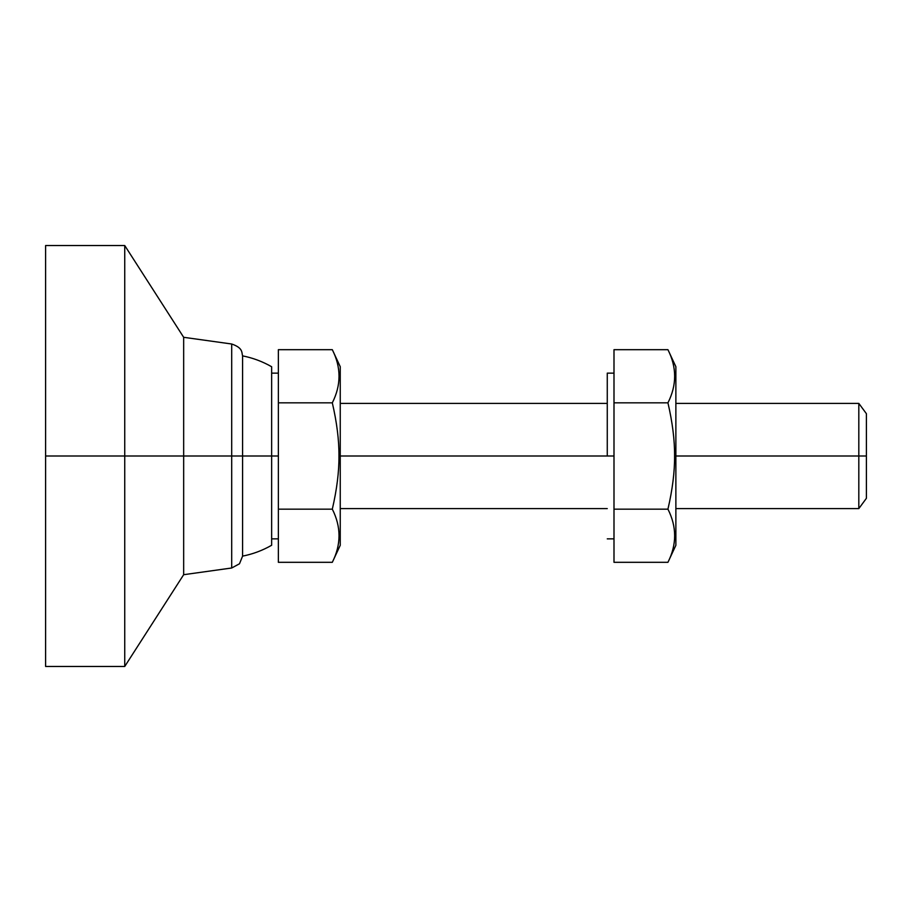 <?xml version="1.0" encoding="UTF-8"?>
<svg xmlns="http://www.w3.org/2000/svg" width="912" height="912" viewBox="0 0 912 912"><rect width="100%" height="100%" fill="white"/><g stroke="black" fill="none" stroke-linecap="round" stroke-linejoin="round"><path stroke-width="1.37" d="M242.581 456L271.639 456L271.639 366.738L271.639 456L242.581 456L242.581 355.874L242.581 456L231.705 456L242.581 456L242.581 556.126L242.581 456M271.639 366.738C262.542 361.528 252.863 357.903 242.581 355.874C241.577 352.328 243.071 347.917 231.705 344.006L231.705 456L231.705 344.006L183.665 337.303L183.665 456L231.705 456L183.665 456L183.665 337.303L124.739 245.533L124.739 456L183.665 456L124.739 456L124.739 245.533L45.6 245.533L45.6 456L124.739 456L45.6 456L45.6 245.533M858.819 456L866.4 456L866.4 413.695L866.4 456L858.819 456L858.819 403.389L858.819 456L675.872 456L858.819 456L858.819 508.611L858.819 456M340.244 456L607.267 456L340.244 456L340.244 366.692L340.244 456L338.956 456L340.244 456L340.244 545.308L340.244 456M866.4 498.305L866.4 456L866.4 498.305L858.819 508.611L675.872 508.611M45.6 666.467L45.6 456L45.6 666.467L124.739 666.467L124.739 456L124.739 666.467L183.665 574.697L183.665 456L183.665 574.697L231.705 567.994L231.705 456L231.705 567.994L239.491 563.776L242.581 556.126C252.863 554.097 262.542 550.472 271.639 545.262L271.639 456L271.639 545.262M332.31 349.684C341.259 367.399 341.259 385.115 332.31 402.842C336.87 422.507 339.082 440.234 338.956 456C339.082 440.234 336.87 422.507 332.31 402.842L278.365 402.842L278.365 562.316L332.31 562.316L278.365 562.316L278.365 509.158L332.31 509.158L278.365 509.158L278.365 402.842L332.31 402.842C341.259 385.115 341.259 367.399 332.31 349.684L278.365 349.684L332.31 349.684L340.244 366.692M271.639 456L278.365 456L271.639 456M332.31 562.316C341.259 544.601 341.259 526.885 332.31 509.158C336.87 489.493 339.082 471.766 338.956 456C339.082 471.766 336.87 489.493 332.31 509.158C341.259 526.885 341.259 544.601 332.31 562.316L340.244 545.308M278.365 349.684L278.365 402.842L278.365 349.684M674.584 456L675.872 456L675.872 366.692L675.872 456L674.584 456C674.709 440.234 672.497 422.507 667.937 402.842C672.497 422.507 674.709 440.234 674.584 456C674.709 471.766 672.497 489.493 667.937 509.158L613.993 509.158L613.993 562.316L667.937 562.316L613.993 562.316L613.993 509.158L667.937 509.158C672.497 489.493 674.709 471.766 674.584 456M667.937 349.684C676.886 367.399 676.886 385.115 667.937 402.842L613.993 402.842L613.993 509.158L613.993 402.842L667.937 402.842C676.886 385.115 676.886 367.399 667.937 349.684L613.993 349.684L667.937 349.684L675.872 366.692M607.267 456L613.993 456L607.267 456L607.267 373.133L607.267 456M667.937 562.316C676.886 544.601 676.886 526.885 667.937 509.158C676.886 526.885 676.886 544.601 667.937 562.316L675.872 545.308L675.872 456L675.872 545.308M613.993 349.684L613.993 402.842L613.993 349.684M866.4 413.695L858.819 403.389L675.872 403.389M607.267 403.389L340.244 403.389M340.244 508.611L607.267 508.611M278.365 373.133L271.639 373.133M271.639 538.867L278.365 538.867M613.993 373.133L607.267 373.133M607.267 538.867L613.993 538.867"/></g></svg>
